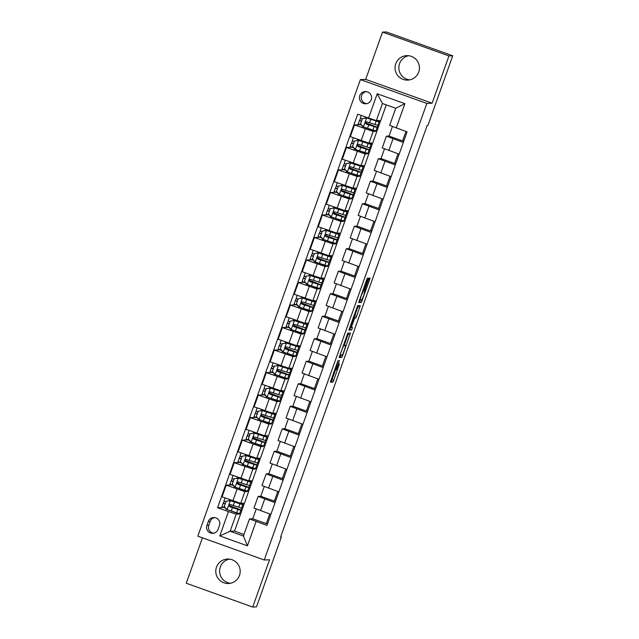 <?xml version="1.0" encoding="UTF-8"?>
<svg xmlns="http://www.w3.org/2000/svg" width="639" height="639" viewBox="0 0 639 639"><rect width="100%" height="100%" fill="white"/><g stroke="black" fill="none" stroke-linecap="round" stroke-linejoin="round"><path stroke-width="0.96" d="M338.063 360.404L330.339 382.194L333.015 382.082L339.405 363.966A6.007 0.439 109.7 0 1 336.921 369.646L336.697 369.654A6.007 0.439 109.7 0 1 336.681 369.646A6.007 0.439 109.7 0 1 338.239 364.014L339.445 360.348L338.031 364.022A6.007 0.439 109.7 0 1 335.539 369.701L335.315 369.709A6.007 0.439 109.7 0 0 335.315 369.709A6.007 0.439 109.7 0 1 336.857 364.07L338.063 360.404M395.749 63.756A12.245 12.205 -92.3 0 0 407.738 80.107A12.245 12.205 -92.3 0 0 418.729 71.999A12.245 12.205 -92.3 0 0 406.739 55.649A12.245 12.205 -92.3 0 0 395.749 63.756M408.633 55.721A12.245 12.205 -92.3 0 0 409.615 79.883M216.493 567.152A12.245 12.205 -92.3 0 0 228.482 583.503A12.245 12.205 -92.3 0 0 239.481 575.396A12.245 12.205 -92.3 0 0 227.492 559.045A12.245 12.205 -92.3 0 0 216.493 567.152M229.385 559.117A12.245 12.205 -92.3 0 0 230.367 583.279M359.757 95.618A6.118 6.102 -92.3 0 0 365.756 103.79A6.118 6.102 -92.3 0 0 371.251 99.732A6.118 6.102 -92.3 0 0 365.252 91.561A6.118 6.102 -92.3 0 0 359.757 95.618M366.203 91.593A6.118 6.102 -92.3 0 0 366.69 103.678M367.657 279.882L368.144 278.125L367.393 278.157L366.618 279.93L358.703 302.551L361.37 302.439L369.582 279.81L370.061 278.045L369.158 278.085L368.376 279.858L365.196 288.78L363.855 295.314L361.802 299.987L360.045 300.058L361.354 295.274L364.478 288.812L367.657 279.882L366.754 279.562M432.124 103.198L448.953 55.92L452.731 55.769L386.291 31.95L382.521 32.102L365.684 79.38L360.396 79.595L426.836 103.414L432.124 103.198L365.684 79.38M202.443 537.822L186.268 583.231L252.709 607.05L269.546 559.772L264.258 559.988L426.836 103.414M252.709 607.05L256.479 606.898L281.336 537.103L280.673 536.872M452.731 55.769L427.874 125.563L427.124 125.595L280.577 537.135L281.336 537.103M347.816 333.135L339.125 357.528L341.793 357.425L342.576 355.651L350.484 333.023L347.816 333.135M348.91 330.043L357.6 305.642L360.268 305.538L356.61 316.225L355.835 317.998L354.749 318.046L351.865 325.738L351.378 327.503L352.512 327.456L351.626 329.932L348.918 330.043M218.051 529.404L219.457 525.442A5.927 5.911 -92.3 0 0 213.65 517.526A5.927 5.911 -92.3 0 0 208.33 521.448L206.916 525.41A5.927 5.911 -92.3 0 0 212.723 533.333A5.927 5.911 -92.3 0 0 218.051 529.404M360.396 79.595L197.818 536.169L264.258 559.988M386.276 104.884L234.513 531.081L230.128 531.265L243.419 536.025L249.514 518.916L266.95 525.41L407.083 131.882L389.646 125.38L395.733 108.271L382.449 103.51L376.355 120.619L379.598 120.483L375.756 131.291L367.489 128.335M256.087 521.52L247.429 545.834L219.784 535.913L228.435 511.599L236.222 514.155L239.473 514.02L243.315 503.212L240.703 503.316L222.06 496.87L226.222 485.169L244.873 491.615L247.485 491.503L251.335 480.704L248.723 480.808L230.072 474.362L234.241 462.652L252.892 469.098L255.504 468.994L259.354 458.187L256.742 458.291L238.091 451.845L242.261 440.143L260.912 446.589L263.524 446.477L267.366 435.67L264.754 435.782L246.103 429.336L250.272 417.626L268.923 424.072L271.535 423.969L275.385 413.161L272.773 413.265L254.122 406.819L258.292 395.118L276.943 401.564L279.555 401.452L283.404 390.645L280.793 390.756L262.142 384.311L266.311 372.601L284.962 379.047L287.566 378.943L291.416 368.136L288.804 368.24L270.153 361.794L274.323 350.084L292.974 356.53L295.585 356.426L299.435 345.619L296.823 345.723L278.173 339.285L282.342 327.575L300.993 334.021L303.605 333.909L307.455 323.11L304.843 323.214L286.192 316.768L290.362 305.059L309.004 311.505L311.616 311.401L315.466 300.594L312.854 300.697L294.204 294.252L298.373 282.55L317.024 288.996L319.636 288.884L323.486 278.077L320.874 278.189L302.223 271.743L306.393 260.033L325.043 266.479L327.655 266.375L331.497 255.568L328.885 255.672L310.242 249.226L314.412 237.524L333.055 243.97L335.667 243.858L339.517 233.051L336.905 233.163L318.254 226.717L322.423 215.008L341.074 221.453L343.686 221.35L347.536 210.543L344.924 210.646L326.273 204.2L330.443 192.491L349.094 198.937L351.706 198.833L355.548 188.026L352.936 188.13L334.293 181.692L338.454 169.982L357.105 176.428L359.717 176.324L363.567 165.517L360.955 165.621L342.304 159.175L346.474 147.465L365.125 153.911L367.737 153.807L371.586 143L368.975 143.104L350.324 136.658L354.493 124.956L373.144 131.402L375.756 131.291M223.81 507.454L217.572 507.709L228.435 511.599M217.572 507.709L357.704 114.173L368.567 118.071L377.226 93.757L404.878 103.67L396.22 127.984M448.953 55.92L382.521 32.102M234.513 531.081L243.97 534.476M236.222 514.155L230.128 531.265L219.784 535.913M267.605 523.589L266.311 523.645L252.756 518.78L249.514 518.916M252.756 518.78L256.215 509.067M275.617 501.08L274.331 501.128L260.776 496.271L258.14 496.383L275.05 502.669M260.776 496.271L264.234 486.559M283.636 478.563L282.35 478.619L268.787 473.755L266.151 473.874L283.069 480.161M268.787 473.755L272.254 464.042M291.656 456.054L290.362 456.102L276.807 451.246L274.171 451.358L291.08 457.644M276.807 451.246L280.265 441.533M299.667 433.538L298.381 433.593L284.826 428.729L282.19 428.849L299.1 435.135M284.826 428.729L288.285 419.016M307.686 411.029L306.401 411.077L292.838 406.22L290.202 406.332L307.119 412.618M292.838 406.22L296.296 396.499M315.698 388.512L314.412 388.568L300.857 383.704L298.221 383.815L315.131 390.109M300.857 383.704L304.316 373.991M323.717 365.995L322.431 366.051L308.877 361.187L306.241 361.307L323.15 367.593M308.877 361.187L312.335 351.474M331.737 343.486L330.451 343.534L316.888 338.678L314.252 338.79L331.17 345.076M316.888 338.678L320.347 328.965M339.748 320.97L338.462 321.026L324.908 316.161L322.272 316.281L339.181 322.567M324.908 316.161L328.366 306.448M347.768 298.461L346.482 298.509L332.927 293.652L330.291 293.764L347.201 300.05M332.927 293.652L336.386 283.94M355.787 275.944L354.501 276L340.938 271.136L338.303 271.255L355.22 277.542M340.938 271.136L344.397 261.423M363.799 253.435L362.513 253.483L348.958 248.627L346.322 248.739L363.232 255.025M348.958 248.627L352.416 238.906M371.818 230.919L370.532 230.975L356.977 226.11L354.333 226.23L371.251 232.516M356.977 226.11L360.436 216.397M379.838 208.402L378.544 208.458L364.989 203.601L362.353 203.713L379.27 209.999M364.989 203.601L368.447 193.881M387.849 185.893L386.563 185.941L373.008 181.085L370.372 181.196L387.282 187.491M373.008 181.085L376.467 171.372M395.868 163.376L394.582 163.432L381.02 158.568L378.384 158.688L395.301 164.974M381.02 158.568L384.486 148.855M403.888 140.868L402.594 140.915L389.039 136.059L386.403 136.171L403.313 142.457M389.039 136.059L392.45 126.49M239.473 514.02L231.206 511.056M227.093 509.587L225.91 509.155L226.126 508.564M231.821 484.937L226.222 485.169M239.841 462.428L234.241 462.652M247.86 439.912L242.261 440.143M255.872 417.403L250.272 417.626M263.891 394.886L258.292 395.118M271.91 372.369L266.311 372.601M279.922 349.86L274.323 350.084M287.941 327.344L282.342 327.575M295.953 304.835L290.362 305.059M303.972 282.318L298.373 282.55M311.992 259.809L306.393 260.033M320.003 237.293L314.412 237.524M328.023 214.776L322.423 215.008M336.042 192.267L330.443 192.491M344.054 169.75L338.454 169.982M352.073 147.242L346.474 147.465M360.092 124.725L354.493 124.956M253.995 508.085L270.88 514.379M266.311 523.645L269.754 513.98M247.485 491.503L239.226 488.547M235.112 487.07L233.93 486.646L234.138 486.055M262.014 485.568L278.9 491.87M274.331 501.128L277.773 491.463M274.171 451.358L270.001 463.067L286.919 469.353M282.35 478.619L285.793 468.946M255.504 468.994L247.245 466.031M243.132 464.553L241.949 464.13L242.157 463.539M278.045 440.543L294.93 446.837M290.362 456.102L293.804 446.437M263.524 446.477L255.257 443.514M251.143 442.044L249.961 441.621L250.176 441.022M286.064 418.034L302.95 424.328M298.381 433.593L301.824 423.921M271.535 423.969L263.276 421.005M259.162 419.527L257.98 419.104L258.188 418.513M294.076 395.517L310.961 401.811M306.401 411.077L309.843 401.412M279.555 401.452L271.295 398.488M267.182 397.019L266 396.595L266.207 395.996M306.241 361.307L302.071 373.016L318.981 379.302M314.412 388.568L317.855 378.895M287.566 378.943L279.307 375.98M275.193 374.502L274.011 374.079L274.227 373.488M310.107 350.491L327 356.786M322.431 366.051L325.874 356.386M295.585 356.426L287.326 353.463M283.213 351.993L282.031 351.57L282.238 350.971M318.126 327.975L335.012 334.277M330.451 343.534L333.893 333.87M303.605 333.909L295.338 330.954M291.232 329.476L290.042 329.053L290.258 328.462M330.291 293.764L326.122 305.474L343.031 311.76M338.462 321.026L341.905 311.361M311.616 311.401L303.357 308.437M299.244 306.968L298.062 306.536L298.277 305.945M334.157 282.949L351.051 289.243M346.482 298.509L349.924 288.844M319.636 288.884L311.377 285.929M307.263 284.451L306.081 284.028L306.289 283.428M342.177 260.44L359.062 266.735M354.501 276L357.944 266.327M327.655 266.375L319.388 263.412M315.283 261.934L314.092 261.511L314.308 260.92M350.196 237.924L367.082 244.218M362.513 253.483L365.955 243.818M335.667 243.858L327.408 240.895M323.294 239.425L322.112 239.002L322.328 238.403M362.353 203.713L358.183 215.423L375.101 221.709M370.532 230.975L373.975 221.302M343.686 221.35L335.427 218.386M331.314 216.909L330.131 216.485L330.339 215.894M366.227 192.898L383.112 199.192M378.544 208.458L381.986 198.793M351.706 198.833L343.439 195.869M349.445 187.075L352.728 188.513L342.831 185.486L338.406 186.013L336.481 191.412L339.357 194.424L338.143 193.976L338.358 193.377M374.246 170.381L391.132 176.683M386.563 185.941L390.006 176.276M359.717 176.324L351.458 173.361M347.344 171.883L346.162 171.46L346.37 170.869M386.403 136.171L382.234 147.881L399.151 154.167M394.582 163.432L398.025 153.767M367.737 153.807L359.477 150.844M355.364 149.374L354.182 148.943L354.389 148.352M402.594 140.915L405.957 131.474M363.375 126.857L362.193 126.434L362.409 125.843M376.355 120.619L368.567 118.071M243.419 536.025L247.429 545.834M377.226 93.757L382.449 103.51M404.878 103.67L395.733 108.271M214.6 517.558A5.927 5.911 -92.3 0 0 210.215 521.376L208.801 525.338A5.927 5.911 -92.3 0 0 213.666 533.222M330.483 381.467L331.218 381.443L331.992 379.67L335.547 369.701M344.309 345.076L348.551 333.103M339.269 356.81L339.996 356.778L340.771 355.028M340.507 353.814L340.172 355.052L342.512 354.957L343.974 351.146A6.007 0.439 109.7 0 0 345.523 345.515A6.007 0.439 109.7 0 0 345.507 345.507L343.91 345.579A6.007 0.439 109.7 0 0 341.426 351.25L340.331 353.75M345.523 345.515L343.726 344.868A6.007 0.439 109.7 0 0 343.726 344.868A6.007 0.439 109.7 0 0 343.718 344.868L345.507 345.507M353.279 317.383L354.038 317.351L354.813 315.578L358.335 305.618M349.054 329.317L349.837 329.285L350.547 327.535M353.631 318.086L350.252 327.543L350.883 327.519L353.766 319.827L354.254 318.062L353.095 317.895M358.846 301.832L359.581 301.8L360.348 300.042M225.144 504.075L223.195 503.228L224.217 501.216M237.213 502.262L240.496 503.7L230.599 500.672L226.174 501.2L224.249 506.599L227.196 509.69L236.694 512.774A14.633 0.431 19.6 0 0 239.633 513.54L240.847 510.122A14.633 0.431 19.6 0 0 231.861 506.487L229.209 505.513M225.775 508.197L221.973 506.647L223.219 503.22M230.407 500.68L239.905 503.772A14.633 0.431 19.6 0 0 242.836 504.538A14.633 0.431 19.6 0 0 239.01 502.853M242.836 504.538L241.614 507.957A14.633 0.431 -160.4 0 1 238.682 507.19L230.551 504.586C228.89 504.81 228.626 505.529 229.784 506.751L237.916 509.355A14.633 0.431 19.6 0 0 240.847 510.122M230.791 506.999L231.046 506.272L238.507 509.283L230 506.743L229.409 505.01M225.072 497.957L223.962 501.064L225.918 501.919M231.046 506.272L229.209 505.593M230.551 504.586L230.112 504.522M233.163 481.566L231.214 480.712L232.237 478.707M245.232 479.753L248.507 481.191L238.619 478.164L234.186 478.683L232.261 484.09L235.216 487.174L244.713 490.265A14.633 0.431 19.6 0 0 247.644 491.032L248.867 487.605A14.633 0.431 19.6 0 0 239.881 483.971L237.229 482.996M233.794 485.688L229.992 484.13L231.214 480.712M238.419 478.172L247.924 481.255A14.633 0.431 19.6 0 0 250.855 482.022A14.633 0.431 19.6 0 0 247.021 480.336M250.855 482.022L249.633 485.448A14.633 0.431 -160.4 0 1 246.702 484.681L238.571 482.078C236.901 482.301 236.646 483.02 237.796 484.234L245.935 486.838A14.633 0.431 19.6 0 0 248.867 487.605M238.81 484.482L239.066 483.755L246.518 486.774L238.012 484.226L237.428 482.493M233.083 475.44L231.981 478.547L233.93 479.402M239.066 483.755L237.221 483.076M238.571 482.078L238.123 482.006M241.183 459.05L239.226 458.195L240.248 456.19M253.244 457.236L256.527 458.674L246.63 455.647L242.205 456.174L240.28 461.574L243.227 464.665L252.732 467.748A14.633 0.431 19.6 0 0 255.664 468.515L256.878 465.096A14.633 0.431 19.6 0 0 247.9 461.462L245.248 460.487M241.806 463.171L238.012 461.622L239.226 458.195M246.438 455.655L255.935 458.746A14.633 0.431 19.6 0 0 258.867 459.513A14.633 0.431 19.6 0 0 255.041 457.828M258.867 459.513L257.653 462.932A14.633 0.431 -160.4 0 1 254.721 462.165L246.582 459.561C244.921 459.784 244.665 460.503 245.815 461.725L253.947 464.329A14.633 0.431 19.6 0 0 256.878 465.096M246.822 461.973L247.085 461.246L254.538 464.257L246.031 461.717L245.44 459.976M240.016 456.03L241.949 456.893M247.085 461.246L245.24 460.567M246.582 459.561L246.143 459.497M249.194 436.541L247.245 435.686L248.267 433.673M261.263 434.72L264.546 436.165L254.649 433.138L250.224 433.657L248.299 439.057L251.247 442.148L260.744 445.239A14.633 0.431 19.6 0 0 263.675 445.998L264.897 442.579A14.633 0.431 19.6 0 0 255.912 438.945L253.26 437.971M249.825 440.662L246.023 439.105L247.269 435.678M254.458 433.146L263.955 436.229A14.633 0.431 19.6 0 0 266.886 436.996A14.633 0.431 19.6 0 0 263.06 435.311M266.886 436.996L265.664 440.415A14.633 0.431 -160.4 0 1 262.733 439.656L254.602 437.044C252.94 437.276 252.677 437.995 253.835 439.209L261.966 441.813A14.633 0.431 19.6 0 0 264.897 442.579M254.841 439.456L255.097 438.729L262.557 441.749L254.05 439.201L253.459 437.467M248.036 433.514L249.969 434.376M255.097 438.729L253.26 438.05M254.602 437.044L254.162 436.98M257.213 414.024L255.257 413.169L256.287 411.165M269.283 412.211L272.557 413.649L262.669 410.621L258.236 411.141L256.311 416.548L259.266 419.639L268.763 422.722A14.633 0.431 19.6 0 0 271.695 423.489L272.917 420.063A14.633 0.431 19.6 0 0 263.931 416.436L261.279 415.462M257.844 418.146L254.042 416.596L255.257 413.169M262.469 410.629L271.966 413.721A14.633 0.431 19.6 0 0 274.906 414.479A14.633 0.431 19.6 0 0 271.072 412.794M274.906 414.479L273.684 417.906A14.633 0.431 -160.4 0 1 270.752 417.139L262.621 414.535C260.952 414.759 260.696 415.478 261.846 416.7L269.985 419.304A14.633 0.431 19.6 0 0 272.917 420.063M262.853 416.94L263.116 416.221L270.569 419.232L262.062 416.684L261.479 414.951M257.134 407.898L256.031 411.013L257.98 411.859M263.116 416.221L261.271 415.542M262.621 414.535L262.174 414.471M265.233 391.507L263.276 390.661L264.298 388.648M277.294 389.694L280.577 391.132L270.68 388.113L266.255 388.632L264.33 394.031L267.278 397.123L276.783 400.214A14.633 0.431 19.6 0 0 279.714 400.972L280.928 397.554A14.633 0.431 19.6 0 0 271.95 393.92L269.299 392.945M265.856 395.629L262.062 394.079L263.276 390.661M270.489 388.121L279.986 391.204A14.633 0.431 19.6 0 0 282.917 391.971A14.633 0.431 19.6 0 0 279.091 390.285M282.917 391.971L281.703 395.389A14.633 0.431 -160.4 0 1 278.772 394.63L270.632 392.019C268.971 392.242 268.715 392.969 269.866 394.183L277.997 396.787A14.633 0.431 19.6 0 0 280.928 397.554M270.872 394.431L271.128 393.704L278.588 396.715L270.081 394.175L269.49 392.442M264.067 388.488L266 389.351M271.128 393.704L269.291 393.025M270.632 392.019L270.193 391.955M273.244 368.999L271.295 368.144L272.318 366.139M285.313 367.185L288.596 368.623L278.7 365.596L274.275 366.115L272.35 371.523L275.297 374.606L284.794 377.697A14.633 0.431 19.6 0 0 287.726 378.464L288.948 375.037A14.633 0.431 19.6 0 0 279.962 371.411L277.31 370.428M273.875 373.12L270.073 371.571L271.295 368.144M278.5 365.604L288.005 368.695A14.633 0.431 19.6 0 0 290.937 369.454A14.633 0.431 19.6 0 0 287.111 367.768M290.937 369.454L289.715 372.88A14.633 0.431 -160.4 0 1 286.783 372.114L278.652 369.51C276.983 369.733 276.727 370.452 277.885 371.666L286.016 374.278A14.633 0.431 19.6 0 0 288.948 375.037M278.892 371.914L279.147 371.187L286.607 374.206L278.101 371.658L277.51 369.925M272.086 365.979L274.019 366.834M279.147 371.187L277.302 370.516M278.652 369.51L278.213 369.446M281.264 346.482L279.307 345.635L280.337 343.622M293.325 344.669L296.608 346.106L286.719 343.079L282.286 343.606L280.361 349.006L283.317 352.097L292.814 355.18A14.633 0.431 19.6 0 0 295.745 355.947L296.967 352.528A14.633 0.431 19.6 0 0 287.981 348.894L285.329 347.92M281.895 350.603L278.093 349.054L279.331 345.627M286.52 343.087L296.017 346.178A14.633 0.431 19.6 0 0 298.956 346.945A14.633 0.431 19.6 0 0 295.122 345.26M298.956 346.945L297.734 350.364A14.633 0.431 -160.4 0 1 294.803 349.597L286.663 346.993C285.002 347.217 284.746 347.943 285.897 349.158L294.036 351.762A14.633 0.431 19.6 0 0 296.967 352.528M286.903 349.405L287.167 348.678L294.619 351.69L286.112 349.15L285.521 347.416M280.106 343.462L282.031 344.325M287.167 348.678L285.321 347.999M286.663 346.993L286.224 346.929M289.275 323.973L287.326 323.118L288.349 321.113M301.344 322.16L304.627 323.598L294.731 320.57L290.306 321.09L288.381 326.497L291.328 329.58L300.833 332.671A14.633 0.431 19.6 0 0 303.765 333.438L304.979 330.012A14.633 0.431 19.6 0 0 296.001 326.385L293.349 325.403M289.906 328.095L286.104 326.537L287.326 323.118M294.539 320.578L304.036 323.661A14.633 0.431 19.6 0 0 306.968 324.428A14.633 0.431 19.6 0 0 303.142 322.743M306.968 324.428L305.754 327.855A14.633 0.431 -160.4 0 1 302.822 327.088L294.683 324.484C293.021 324.708 292.766 325.427 293.916 326.641L302.047 329.245A14.633 0.431 19.6 0 0 304.979 330.012M294.922 326.888L295.178 326.162L302.638 329.181L294.132 326.633L293.541 324.9M289.203 317.847L288.093 320.954L290.05 321.808M295.178 326.162L293.341 325.483M294.683 324.484L294.244 324.412M297.295 301.456L295.346 300.602L296.368 298.597M309.364 299.643L312.647 301.081L302.75 298.054L298.325 298.581L296.4 303.98L299.348 307.071L308.845 310.155A14.633 0.431 19.6 0 0 311.776 310.921L312.998 307.503A14.633 0.431 19.6 0 0 304.012 303.868L301.36 302.894M297.926 305.578L294.124 304.028L295.346 300.602M302.551 298.062L312.056 301.153A14.633 0.431 19.6 0 0 314.987 301.92A14.633 0.431 19.6 0 0 311.153 300.234M314.987 301.92L313.765 305.338A14.633 0.431 -160.4 0 1 310.834 304.571L302.702 301.967C301.033 302.191 300.777 302.91 301.928 304.132L310.067 306.736A14.633 0.431 19.6 0 0 312.998 307.503M302.942 304.38L303.198 303.653L310.658 306.664L302.151 304.124L301.56 302.383M296.137 298.437L298.062 299.3M303.198 303.653L301.352 302.974M302.702 301.967L302.263 301.904M305.314 278.947L303.357 278.093L304.388 276.08M317.375 277.126L320.658 278.572L310.77 275.545L306.337 276.064L304.412 281.464L307.367 284.555L316.864 287.646A14.633 0.431 19.6 0 0 319.796 288.405L321.018 284.986A14.633 0.431 19.6 0 0 312.032 281.352L309.38 280.377M305.937 283.069L302.143 281.511L303.381 278.085M310.57 275.553L320.067 278.636A14.633 0.431 19.6 0 0 322.999 279.403A14.633 0.431 19.6 0 0 319.173 277.717M322.999 279.403L321.784 282.821A14.633 0.431 -160.4 0 1 318.853 282.063L310.714 279.459C309.052 279.682 308.797 280.401 309.947 281.615L318.078 284.219A14.633 0.431 19.6 0 0 321.018 284.986M310.953 281.863L311.217 281.136L318.669 284.155L310.163 281.607L309.572 279.874M304.156 275.92L306.081 276.783M311.217 281.136L309.372 280.457M310.714 279.459L310.274 279.387M313.326 256.431L311.377 255.576L312.399 253.571M325.395 254.618L328.678 256.055L318.781 253.028L314.356 253.547L312.431 258.955L315.378 262.046L324.884 265.129A14.633 0.431 19.6 0 0 327.815 265.896L329.029 262.469A14.633 0.431 19.6 0 0 320.043 258.843L317.399 257.868M313.957 260.552L310.155 259.003L311.401 255.568M318.589 253.036L328.087 256.127A14.633 0.431 19.6 0 0 331.018 256.886A14.633 0.431 19.6 0 0 327.192 255.209M331.018 256.886L329.804 260.313A14.633 0.431 -160.4 0 1 326.864 259.546L318.733 256.942C317.072 257.166 316.816 257.884 317.966 259.107L326.098 261.71A14.633 0.431 19.6 0 0 329.029 262.469M318.973 259.346L319.228 258.627L326.689 261.639L318.182 259.091L317.591 257.357M313.254 250.312L312.144 253.419L314.1 254.266M319.228 258.627L317.391 257.948M318.733 256.942L318.294 256.878M321.345 233.914L319.396 233.067L320.419 231.054M333.414 232.101L336.689 233.539L326.801 230.519L322.368 231.038L320.451 236.438L323.398 239.529L332.895 242.62A14.633 0.431 19.6 0 0 335.826 243.379L337.049 239.96A14.633 0.431 19.6 0 0 328.063 236.326L325.411 235.352M321.976 238.043L318.174 236.486L319.396 233.067M326.601 230.527L336.106 233.61A14.633 0.431 19.6 0 0 339.037 234.377A14.633 0.431 19.6 0 0 335.203 232.692M339.037 234.377L337.815 237.796A14.633 0.431 -160.4 0 1 334.884 237.037L326.753 234.425C325.083 234.649 324.828 235.376 325.978 236.59L334.117 239.194A14.633 0.431 19.6 0 0 337.049 239.96M326.992 236.837L327.248 236.111L334.708 239.122L326.202 236.582L325.61 234.848M320.187 230.895L322.112 231.757M327.248 236.111L325.403 235.432M326.753 234.425L326.313 234.361M329.365 211.405L327.408 210.55L328.438 208.546M341.426 209.592L344.709 211.03L334.82 208.002L330.387 208.522L328.462 213.929L331.417 217.012L340.914 220.104A14.633 0.431 19.6 0 0 343.846 220.87L345.06 217.444A14.633 0.431 19.6 0 0 336.082 213.817L333.43 212.843M329.988 215.527L326.194 213.977L327.408 210.55M334.62 208.01L344.117 211.102A14.633 0.431 19.6 0 0 347.049 211.86A14.633 0.431 19.6 0 0 343.223 210.175M347.049 211.86L345.835 215.287A14.633 0.431 -160.4 0 1 342.903 214.52L334.764 211.916C333.103 212.14 332.847 212.859 333.997 214.073L342.129 216.685A14.633 0.431 19.6 0 0 345.06 217.444M335.004 214.321L335.267 213.602L342.72 216.613L334.213 214.065L333.622 212.332M328.198 208.386L330.131 209.241M335.267 213.602L333.422 212.923M334.764 211.916L334.325 211.852M337.376 188.888L335.427 188.042L336.449 186.029M342.528 185.51L339.357 194.424L348.926 197.587A14.633 0.431 19.6 0 0 351.865 198.354L353.079 194.935A14.633 0.431 19.6 0 0 344.094 191.301L341.45 190.326M338.007 193.01L334.205 191.46L335.451 188.034M342.64 185.494L352.137 188.585A14.633 0.431 19.6 0 0 355.068 189.352A14.633 0.431 19.6 0 0 351.242 187.666M355.068 189.352L353.846 192.77A14.633 0.431 -160.4 0 1 350.915 192.004L342.784 189.4C341.122 189.623 340.867 190.35 342.017 191.564L350.148 194.168A14.633 0.431 19.6 0 0 353.079 194.935M343.023 191.812L343.279 191.085L350.739 194.096L342.232 191.556L341.641 189.823M336.218 185.869L338.151 186.732M343.279 191.085L341.442 190.406M342.784 189.4L342.344 189.336M345.395 166.38L343.447 165.525L344.469 163.52M357.465 164.566L360.739 166.004L350.851 162.977L346.418 163.496L344.501 168.904L347.448 171.987L356.945 175.078A14.633 0.431 19.6 0 0 359.877 175.845L361.099 172.418A14.633 0.431 19.6 0 0 352.113 168.792L349.461 167.809M346.026 170.501L342.224 168.944L343.447 165.525M350.651 162.985L360.156 166.068A14.633 0.431 19.6 0 0 363.088 166.835A14.633 0.431 19.6 0 0 359.254 165.15M363.088 166.835L361.866 170.262A14.633 0.431 -160.4 0 1 358.934 169.495L350.803 166.891C349.134 167.114 348.878 167.833 350.028 169.047L358.167 171.651A14.633 0.431 19.6 0 0 361.099 172.418M351.043 169.295L351.298 168.568L358.759 171.587L350.252 169.039L349.661 167.306M345.324 160.253L344.213 163.36L346.162 164.215M351.298 168.568L349.453 167.889M350.803 166.891L350.364 166.819M353.415 143.863L351.458 143.008L352.48 141.003M365.476 142.05L368.759 143.487L358.87 140.46L354.437 140.987L352.512 146.387L355.46 149.478L364.965 152.561A14.633 0.431 19.6 0 0 367.896 153.328L369.11 149.909A14.633 0.431 19.6 0 0 360.132 146.275L357.481 145.301M354.038 147.984L350.244 146.435L351.458 143.008M358.671 140.468L368.168 143.559A14.633 0.431 19.6 0 0 371.099 144.326A14.633 0.431 19.6 0 0 367.273 142.641M371.099 144.326L369.885 147.745A14.633 0.431 -160.4 0 1 366.954 146.978L358.814 144.374C357.153 144.598 356.897 145.317 358.048 146.539L366.179 149.143A14.633 0.431 19.6 0 0 369.11 149.909M359.054 146.786L359.318 146.059L366.77 149.071L358.263 146.531L357.672 144.797M353.335 137.744L352.233 140.852L354.182 141.706M359.318 146.059L357.473 145.38M358.814 144.374L358.375 144.31M361.426 121.354L359.477 120.499L360.5 118.495M375.468 120.332L366.882 117.951L362.457 118.471L360.532 123.878L363.479 126.961L372.976 130.052A14.633 0.431 19.6 0 0 375.916 130.811L377.13 127.393A14.633 0.431 19.6 0 0 368.144 123.758L365.492 122.784M362.057 125.476L358.255 123.918L359.477 120.499M366.69 117.959L376.187 121.043A14.633 0.431 19.6 0 0 379.119 121.809A14.633 0.431 19.6 0 0 376.523 120.611M379.119 121.809L377.897 125.228A14.633 0.431 -160.4 0 1 374.965 124.469L366.834 121.865C365.173 122.089 364.909 122.808 366.067 124.022L374.198 126.626A14.633 0.431 19.6 0 0 377.13 127.393M367.074 124.27L367.329 123.543L374.789 126.562L366.283 124.014L365.692 122.281M360.268 118.327L362.201 119.189M367.329 123.543L365.492 122.864M366.834 121.865L366.395 121.793M373.144 131.402L368.975 143.104M365.125 153.911L360.955 165.621M357.105 176.428L352.936 188.13M349.094 198.937L344.924 210.646M341.074 221.453L336.905 233.163M333.055 243.97L328.885 255.672M325.043 266.479L320.874 278.189M317.024 288.996L312.854 300.697M309.004 311.505L304.843 323.214M300.993 334.021L296.823 345.723M292.974 356.53L288.804 368.24M284.962 379.047L280.793 390.756M276.943 401.564L272.773 413.265M268.923 424.072L264.754 435.782M260.912 446.589L256.742 458.291M252.892 469.098L248.723 480.808M244.873 491.615L240.703 503.316M264.738 498.979L260.576 510.681M237.085 489.059L232.923 500.768M245.104 466.55L240.935 478.26M272.757 476.462L268.588 488.172M253.124 444.033L248.954 455.743M280.777 453.954L276.607 465.655M261.135 421.524L256.974 433.226M288.788 431.437L284.619 443.146M269.155 399.008L264.985 410.717M296.808 408.92L292.638 420.63M277.174 376.499L273.005 388.2M304.827 386.411L300.657 398.121M285.186 353.982L281.016 365.692M312.838 363.895L308.669 375.604M293.205 331.465L289.036 343.175M320.858 341.386L316.688 353.087M301.225 308.957L297.055 320.666M328.877 318.869L324.708 330.579M309.236 286.44L305.067 298.149M336.889 296.36L332.719 308.062M317.256 263.931L313.086 275.633M344.908 273.843L340.739 285.553M325.275 241.414L321.105 253.124M352.928 251.327L348.758 263.036M333.286 218.905L329.117 230.607M360.939 228.818L356.77 240.528M341.306 196.389L337.136 208.098M368.959 206.301L364.789 218.011M349.325 173.88L345.156 185.582M376.97 183.792L372.809 195.494M357.337 151.363L353.167 163.073M384.99 161.276L380.82 172.985M365.356 128.846L361.187 140.556M393.009 138.767L388.839 150.469M208.801 525.338L206.916 525.41M210.215 521.376L208.33 521.448M335.826 369.342L336.673 369.646L335.826 369.342M331.992 379.67L333.79 380.309M331.218 381.443L333.015 382.082M348.207 334.141L350.004 334.788M340.827 355.02L342.576 355.651M339.996 356.778L341.793 357.425M343.319 345.364L343.91 345.579M357.992 306.656L359.789 307.295M354.813 315.578L356.61 316.225M354.038 317.351L355.835 317.998M353.239 317.503L354.749 318.046M349.837 329.285L351.626 329.932M349.725 327.352L350.244 327.543L349.725 327.36M353.175 317.679L354.246 318.062L353.175 317.679M363.567 288.485L364.478 288.812M362.92 290.306L363.703 290.585M362.88 290.41L363.407 290.601M359.517 299.867L360.021 300.05L359.517 299.867M364.717 290.37L365.165 290.529M368.535 279.435L369.582 279.81M360.404 300.042L362.153 300.665M359.581 301.8L361.37 302.439M225.232 503.844L223.458 503.205M230.296 500.696L227.125 509.61M237.916 509.355L236.694 512.774M228.938 500.864L229.417 499.514M232.78 501.415L232.995 500.8M239.905 503.772L238.682 507.19M232.484 507.654L231.27 511.072M234.473 502.07L233.259 505.489M233.243 481.327L231.478 480.696M238.315 478.18L235.144 487.102M245.935 486.838L244.713 490.265M236.957 478.347L237.436 476.998M240.791 478.899L241.015 478.284M247.924 481.255L246.702 484.681M240.504 485.137L239.282 488.563M242.493 479.554L241.27 482.98M241.262 458.818L239.497 458.179M246.334 455.671L243.155 464.585M253.947 464.329L252.732 467.748M244.969 455.839L245.448 454.489M248.811 456.39L249.034 455.767M255.935 458.746L254.721 462.165M248.515 462.628L247.301 466.047M250.504 457.045L249.29 460.463M249.282 436.301L247.509 435.67M254.346 433.154L251.175 442.068M261.966 441.813L260.744 445.239M252.988 433.322L253.467 431.972M256.83 433.873L257.046 433.258M263.955 436.229L262.733 439.656M256.535 440.111L255.32 443.538M258.523 434.528L257.301 437.955M257.293 413.784L255.528 413.153M262.365 410.645L259.186 419.559M269.985 419.304L268.763 422.722M261.008 410.805L261.487 409.463M264.842 411.356L265.065 410.741M271.966 413.721L270.752 417.139M264.554 417.602L263.332 421.021M266.543 412.019L265.321 415.438M265.313 391.276L263.548 390.637M270.385 388.129L267.206 397.043M277.997 396.787L276.783 400.214M269.019 388.296L269.498 386.946M272.861 388.847L273.077 388.232M279.986 391.204L278.772 394.63M272.565 395.086L271.351 398.512M274.554 389.502L273.34 392.929M273.332 368.759L271.559 368.128M278.396 365.62L275.225 374.534M286.016 374.278L284.794 377.697M277.038 365.78L277.518 364.438M280.88 366.331L281.096 365.716M288.005 368.695L286.783 372.114M280.585 372.577L279.363 375.996M282.574 366.994L281.352 370.412M281.344 346.25L279.578 345.611M286.416 343.103L283.237 352.017M294.036 351.762L292.814 355.18M285.058 343.271L285.537 341.921M288.892 343.822L289.116 343.207M296.017 346.178L294.803 349.597M288.604 350.06L287.382 353.487M290.593 344.477L289.371 347.904M289.363 323.733L287.598 323.102M294.435 320.586L291.256 329.508M302.047 329.245L300.833 332.671M293.069 320.754L293.549 319.404M296.911 321.305L297.127 320.69M304.036 323.661L302.822 327.088M296.616 327.551L295.402 330.97M298.605 321.968L297.391 325.387M297.383 301.225L295.609 300.586M302.447 298.078L299.276 306.992M310.067 306.736L308.845 310.155M301.089 298.245L301.568 296.895M304.931 298.796L305.146 298.173M312.056 301.153L310.834 304.571M304.635 305.035L303.413 308.453M306.624 299.451L305.402 302.87M305.394 278.708L303.629 278.077M310.466 275.561L307.287 284.483M318.078 284.219L316.864 287.646M309.108 275.728L309.588 274.379M312.942 276.28L313.166 275.665M320.067 278.636L318.853 282.063M312.655 282.518L311.433 285.945M314.644 276.935L313.422 280.361M313.414 256.191L311.64 255.56M318.478 253.052L315.307 261.966M326.098 261.71L324.884 265.129M317.12 253.212L317.599 251.87M320.962 253.763L321.177 253.148M328.087 256.127L326.864 259.546M320.666 260.009L319.452 263.428M322.655 254.426L321.441 257.844M321.433 233.682L319.66 233.043M326.497 230.535L323.326 239.449M334.117 239.194L332.895 242.62M325.139 230.703L325.618 229.353M328.981 231.254L329.197 230.639M336.106 233.61L334.884 237.037M328.686 237.492L327.464 240.919M330.675 231.909L329.452 235.336M329.444 211.166L327.679 210.535M334.517 208.026L331.337 216.941M342.129 216.685L340.914 220.104M333.159 208.186L333.638 206.844M336.993 208.737L337.216 208.122M344.117 211.102L342.903 214.52M336.705 214.984L335.483 218.402M338.686 209.4L337.472 212.819M337.464 188.657L335.691 188.018M350.148 194.168L348.926 197.587M341.17 185.677L341.649 184.328M345.012 186.229L345.228 185.614M352.137 188.585L350.915 192.004M344.717 192.467L343.502 195.893M346.705 186.884L345.491 190.31M345.483 166.14L343.71 165.509M350.547 163.001L347.376 171.915M358.167 171.651L356.945 175.078M349.19 163.161L349.669 161.811M353.032 163.712L353.247 163.097M360.156 166.068L358.934 169.495M352.736 169.958L351.514 173.377M354.725 164.375L353.503 167.793M353.495 143.631L351.73 142.992M358.567 140.484L355.388 149.398M366.179 149.143L364.965 152.561M357.201 140.652L357.688 139.302M361.043 141.203L361.267 140.588M368.168 143.559L366.954 146.978M360.755 147.441L359.533 150.86M362.736 141.858L361.522 145.277M361.514 121.114L359.741 120.483M366.578 117.967L363.407 126.889M374.198 126.626L372.976 130.052M365.22 118.135L365.62 117.009M369.062 118.686L369.206 118.279M376.187 121.043L374.965 124.469M368.767 124.924L367.553 128.351M370.756 119.341L369.534 122.768M258.14 496.383L253.971 508.093M266.151 473.874L261.982 485.576M282.19 428.849L278.021 440.551M290.202 406.332L286.032 418.042M298.221 383.815L294.052 395.525M314.252 338.79L310.083 350.499M322.272 316.281L318.102 327.983M338.303 271.255L334.133 282.957M346.322 248.739L342.153 260.448M354.333 226.23L350.172 237.932M370.372 181.196L366.203 192.906M378.384 158.688L374.222 170.389M364.717 290.362L365.181 290.529M241.103 452.931L240 456.038M249.122 430.414L248.012 433.522M265.153 385.389L264.043 388.496M273.173 362.872L272.062 365.987M281.184 340.363L280.082 343.47M297.223 295.338L296.113 298.445M305.234 272.821L304.132 275.928M321.273 227.796L320.163 230.903M329.285 205.279L328.182 208.394M337.304 182.77L336.194 185.877M361.275 115.451L360.244 118.335"/></g></svg>
